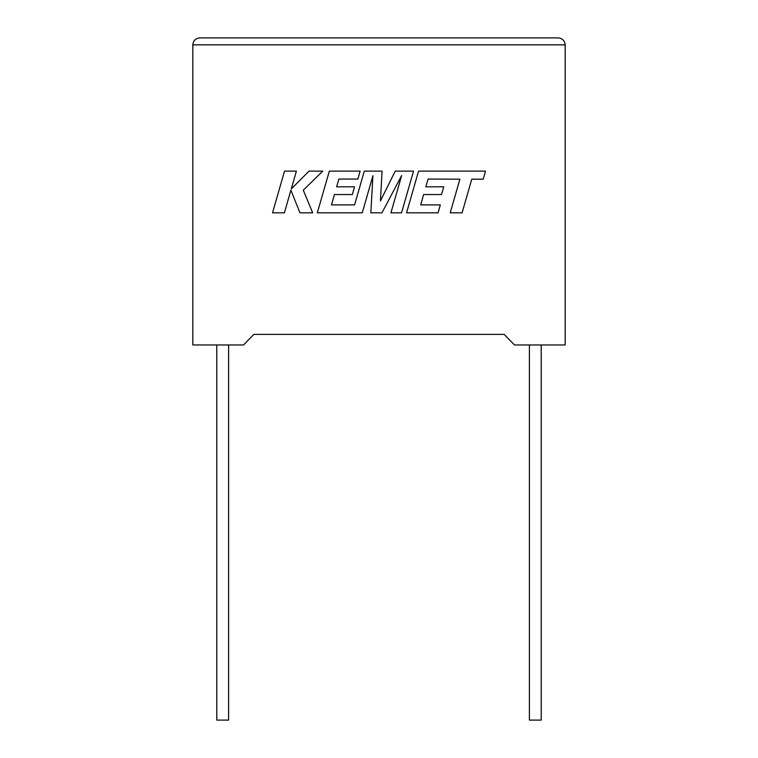 <?xml version="1.0" encoding="UTF-8"?>
<svg xmlns="http://www.w3.org/2000/svg" width="758" height="758" viewBox="0 0 758 758"><rect width="100%" height="100%" fill="white"/><g stroke="black" fill="none" stroke-linecap="round" stroke-linejoin="round"><path stroke-width="1.14" d="M529.406 344.956L529.406 720.1L541.212 720.1L541.212 344.956M228.594 344.956L228.594 720.1L216.788 720.1L216.788 344.956M514.464 344.956L565.184 344.956L565.184 44.845C564.738 40.657 562.427 38.345 558.229 37.9C562.427 38.345 564.738 40.657 565.184 44.845L192.816 44.845L192.816 344.956L243.536 344.956L253.873 334.373L504.127 334.373L514.464 344.956M199.771 37.9C195.573 38.345 193.262 40.657 192.816 44.845C193.262 40.657 195.573 38.345 199.771 37.9L558.229 37.9M284.525 171.128L272.539 212.827L284.402 212.827L290.892 190.182L299.978 212.827L312.675 212.827L303.285 190.182L322.756 171.128L309.027 171.128L291.309 188.913L296.406 171.128L284.525 171.128M413.527 171.128L395.24 171.128L380.459 200.917L382.06 171.128L364.304 171.128L354.592 204.897L331.473 204.897L334.43 194.531L352.328 194.531L354.526 186.819L336.628 186.819L338.883 179.059L357.89 179.059L360.135 171.128L329.332 171.128L317.327 212.827L362.258 212.827L372.917 175.704L370.842 212.827L381.956 212.827L401.655 175.524L390.939 212.827L401.541 212.827L413.527 171.128M428.099 179.068L459.898 179.182L450.224 212.827L462.096 212.827L471.77 179.182L483.197 179.182L485.508 171.128L418.549 171.128L406.553 212.827L438.067 212.827L440.322 204.897L420.69 204.897L423.646 194.531L441.544 194.531L443.743 186.819L425.844 186.819L428.099 179.068"/></g></svg>
